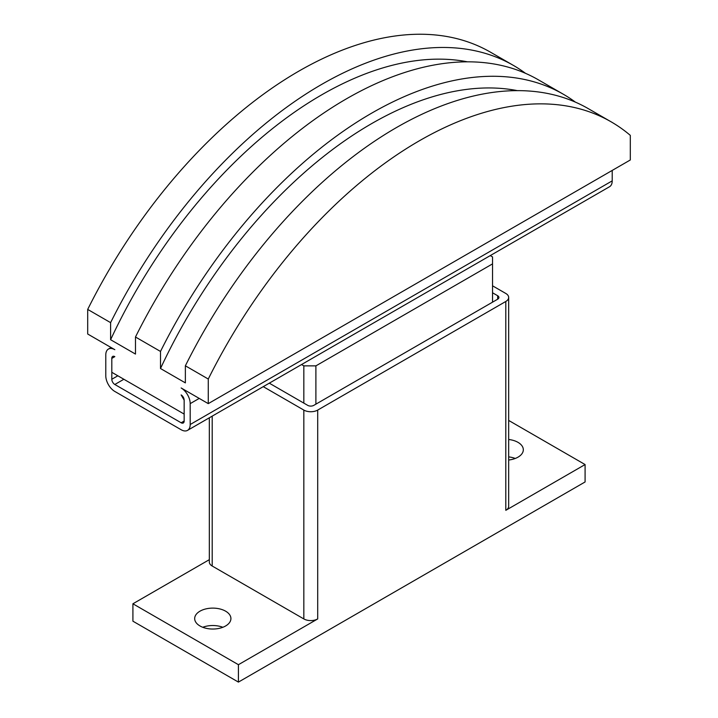 <?xml version="1.0" encoding="UTF-8"?>
<svg xmlns="http://www.w3.org/2000/svg" width="718" height="718" viewBox="0 0 718 718"><rect width="100%" height="100%" fill="white"/><g stroke="black" fill="none" stroke-linecap="round" stroke-linejoin="round"><path stroke-width="1.08" d="M508.676 439.488A18.121 10.465 180 0 1 518.01 442.36A18.121 10.465 180 0 1 523.323 449.755A18.121 10.465 180 0 1 508.676 460.023M515.255 458.461A18.121 10.465 0 0 0 508.676 456.899M199.99 625.97A18.121 10.465 180 0 1 194.677 618.575A18.121 10.465 180 0 1 205.869 608.909A18.121 10.465 180 0 1 225.614 611.18A18.121 10.465 180 0 1 230.918 618.575A18.121 10.465 180 0 1 219.735 628.241A18.121 10.465 180 0 1 199.99 625.97M222.849 627.281A18.121 10.465 0 0 0 202.745 627.281M492.539 292.773L497.664 295.726A4.263 2.459 180 0 1 498.911 297.467A4.263 2.459 180 0 1 497.664 299.209L313.784 405.374A4.263 2.459 180 0 1 307.753 405.374L269.295 383.17M492.539 285.809L505.804 293.465A9.801 5.663 180 0 1 508.676 297.467A9.801 5.663 180 0 1 505.804 301.47L317.706 410.077A9.801 5.663 180 0 1 303.831 410.077L263.264 386.652M508.676 297.467L508.676 506.325A9.801 5.663 180 0 1 505.804 510.327L505.804 301.47M238.421 664.697L132.911 603.784L132.911 621.187L238.421 682.1L238.421 664.697L317.706 618.925A9.801 5.663 180 0 1 303.831 618.925L212.196 566.017A9.801 5.663 180 0 1 209.324 562.014L209.324 417.795M132.911 603.784L209.324 559.672M508.676 420.434L585.089 464.555L505.804 510.327M238.421 682.1L585.089 481.957L585.089 464.555M208.274 403.633L630.305 159.979L630.305 135.37A383.681 221.521 -60 0 0 611.126 121.827L588.221 108.606A383.681 221.521 120 0 0 185.37 365.803L185.37 382.882L160.5 368.522L160.5 351.443L135.478 337.002L135.478 354.073L110.608 339.722L110.608 322.642L87.695 309.413L87.695 334.014L114.826 349.684A12.789 7.386 60 0 0 108.436 349.047A12.789 7.386 60 0 0 105.788 354.898L105.788 375.783A12.789 7.386 60 0 0 114.826 391.454L181.142 429.741A12.789 7.386 60 0 0 187.542 430.369A12.789 7.386 60 0 0 190.189 424.517L190.189 403.633A12.789 7.386 60 0 0 181.142 387.971L208.274 403.633L208.274 379.032L185.37 365.803M184.158 400.15L181.142 394.927A4.263 2.459 -120 0 1 184.158 400.15L184.158 414.08L111.811 372.31L111.811 358.381L111.811 379.266A4.263 2.459 -120 0 0 114.826 384.489L181.142 422.776A4.263 2.459 -120 0 0 183.278 422.992A4.263 2.459 -120 0 0 184.158 421.035L184.158 400.15M114.826 356.64L111.811 358.381A4.263 2.459 -120 0 1 112.699 356.433A4.263 2.459 -120 0 1 114.826 356.64M208.274 379.032A383.681 221.521 -60 0 1 611.126 121.827M110.608 322.642A383.681 221.521 -60 0 1 513.46 65.437L490.547 52.217A383.681 221.521 120 0 0 87.695 309.413M160.5 368.522A370.892 214.135 -60 0 1 517.337 90.63M160.5 351.443A383.681 221.521 -60 0 1 563.352 94.246A383.681 221.521 -60 0 1 575.378 102.127M563.352 94.246L538.329 79.797A383.681 221.521 120 0 0 135.478 337.002M110.608 339.722A370.892 214.135 -60 0 1 467.454 61.829M513.46 65.437A383.681 221.521 -60 0 1 525.486 73.317M612.212 170.417L612.212 180.864L190.189 424.517M187.542 430.369L609.564 186.716A12.789 7.386 -120 0 0 612.212 180.864M490.259 255.599L492.539 256.918L492.539 263.883L315.893 365.866L303.831 365.866L301.551 364.547M492.539 302.17L492.539 263.883M315.893 404.153L315.893 365.866M303.831 403.112L303.831 365.866M497.664 299.209L497.664 295.726M303.831 618.925L303.831 410.077M317.706 618.925L317.706 410.077M212.196 566.017L212.196 416.135M117.842 375.783L111.811 379.266M199.236 398.409L190.189 403.633M123.873 379.266L114.826 384.489M184.158 421.035L181.142 422.776M111.084 347.521L108.436 349.047"/></g></svg>
